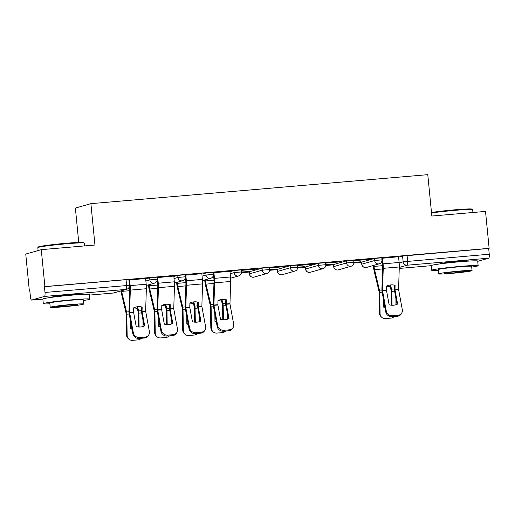<?xml version="1.0" encoding="UTF-8"?>
<svg xmlns="http://www.w3.org/2000/svg" width="515" height="515" viewBox="0 0 515 515"><rect width="100%" height="100%" fill="white"/><g stroke="black" fill="none" stroke-linecap="round" stroke-linejoin="round"><path stroke-width="0.77" d="M156.959 277.154L149.64 277.83L149.839 279.87L157.159 279.194L156.959 277.154M185.065 274.74L177.746 275.409L177.945 277.45L185.265 276.78L185.065 274.74M213.165 272.319L205.846 272.995L206.052 275.036L213.365 274.36L213.165 272.319M241.271 269.899L233.952 270.575L234.151 272.615L241.471 271.939L241.271 269.899M269.371 267.478L262.058 268.154L262.257 270.195L269.57 269.519L269.371 267.478M297.477 265.058L290.157 265.734L290.357 267.774L297.676 267.098L297.477 265.058M325.577 262.644L318.264 263.313L318.463 265.354L325.776 264.684L325.577 262.644M353.683 260.223L346.363 260.899L346.563 262.94L353.882 262.264L353.683 260.223M381.782 257.803L374.469 258.478L374.669 260.519L381.988 259.843L381.782 257.803M468.772 261.079A14.555 0.676 174.4 0 0 468.869 260.989A14.555 0.676 174.4 0 0 457.912 261.408A14.555 0.676 174.4 0 0 439.894 263.828A14.555 0.676 174.4 0 0 440.01 263.899M80.366 294.516A14.555 0.676 174.4 0 0 80.469 294.419A14.555 0.676 174.4 0 0 69.512 294.838A14.555 0.676 174.4 0 0 51.494 297.264A14.555 0.676 174.4 0 0 51.609 297.335M41.271 249.653L94.953 245.031L90.897 203.657L427.778 174.662L431.834 216.036L485.516 211.414L489.141 248.339L44.895 286.578L41.271 249.653L25.75 254.069L29.368 290.988L29.831 290.949M241.464 272.731L249.157 272.068M269.564 270.311L277.263 269.654M297.67 267.897L305.363 267.234M325.77 265.476L333.469 264.813M353.876 263.056L361.569 262.393M78.743 242.423L75.377 208.066L90.897 203.657M29.368 290.988L29.825 290.859L30.385 296.614A3.734 0.927 -94.9 0 0 31.615 300.071A3.734 0.927 -94.9 0 0 31.653 300.065L44.464 296.428A3.734 0.927 -94.9 0 0 45.005 292.456L129.419 285.329L128.859 279.574L126.046 279.684L126.613 285.432A3.734 0.927 -94.9 0 1 126.072 289.404L44.464 296.428M44.895 286.578L44.438 286.707L45.005 292.456M398.604 257.185L402.569 256.058L403.136 261.813L489.25 254.217A3.734 0.927 85.1 0 1 488.709 258.189L477.714 261.311M489.25 254.217L488.684 248.468L489.141 248.339M398.559 256.734L381.937 258.273M353.895 262.483L360.848 261.749M360.861 261.884L353.889 262.347M369.905 259.309L353.728 260.693L369.892 259.174M325.795 264.897L332.742 264.169M332.754 264.298L325.789 264.768M325.628 263.12L341.793 261.594M341.806 261.729L325.628 263.114M297.689 267.317L304.635 266.583M304.648 266.719L297.683 267.182M313.699 264.15L297.522 265.534L313.687 264.015M269.59 269.738L276.536 269.004M276.549 269.139L269.577 269.603M285.6 266.564L269.416 267.955L285.587 266.435M241.484 272.158L248.43 271.424M248.442 271.56L241.477 272.023M257.494 268.985L241.316 270.369L257.481 268.849M229.935 271.251L213.313 272.789M201.835 273.671L185.213 275.21M157.693 277.443L158.26 283.205L174.295 281.821L173.864 276.053L157.004 277.63M145.629 278.506L128.905 280.051L129.568 285.786A6.907 1.712 85.1 0 1 129.69 289.108L128.969 311.298A2.8 0.695 -94.9 0 0 129.014 312.644A2.8 0.695 -94.9 0 0 129.136 313.519L132.864 333.778L133.346 332.857A5.601 5.053 27.6 0 0 139.7 337.55L144.921 337.1A5.601 5.053 27.6 0 0 148.938 334.538A5.601 5.053 27.6 0 0 149.376 331.473L145.636 311.099L146.35 288.728A9.334 2.311 85.1 0 0 146.189 284.241L145.623 278.48M145.674 278.956L149.64 277.83M173.774 276.542L177.746 275.409M201.88 274.122L205.846 272.995M229.98 271.701L233.952 270.575M249.247 271.791L249.337 273.89L249.247 271.791L262.058 268.154M277.353 269.377L277.437 271.469L277.237 269.429L290.157 265.734M305.453 266.957L305.543 269.049L305.453 266.957L318.264 263.313M333.559 264.536L333.649 266.628L333.443 264.588L346.363 260.899M361.659 262.116L361.749 264.214L361.659 262.116L374.469 258.478M44.438 286.707L126.046 279.684M488.684 248.468L402.569 256.058M394.979 289.752L395.089 285.329A11.568 10.107 147.8 0 0 390.885 284.911A11.568 10.107 147.8 0 0 386.623 286.057L386.495 290.363L389.14 304.79A11.568 10.448 -152.4 0 0 397.612 304.062L394.979 289.752L398.584 289.443L402.305 309.702A5.601 5.053 27.6 0 1 401.867 312.766A5.601 5.053 27.6 0 1 397.85 315.328L392.63 315.779L392.147 316.699L397.368 316.249L397.85 315.328M398.552 256.708L399.119 262.47A9.334 2.311 85.1 0 1 399.28 266.957L398.584 289.443M397.007 304.346L394.496 290.679A2.8 0.695 85.1 0 1 394.374 289.803A2.8 0.695 85.1 0 1 394.329 288.458L394.432 285.156M382.523 258.092L383.083 263.847A9.334 2.311 85.1 0 1 383.244 268.334L382.536 290.705L386.276 311.086A5.601 5.053 27.6 0 0 392.63 315.779M381.93 258.247L382.497 264.015A6.907 1.712 85.1 0 1 382.619 267.337L381.898 289.527A2.8 0.695 -94.9 0 0 381.943 290.872A2.8 0.695 -94.9 0 0 382.066 291.748L385.793 312.006L386.276 311.086M392.147 316.699A5.601 5.053 -152.4 0 1 385.793 312.006M401.867 312.766L401.385 313.687A5.601 5.053 -152.4 0 1 397.368 316.249M373.336 265.489L373.446 266.59A9.334 2.311 -94.9 0 0 374.148 270.922L379.091 291.683L379.446 313.023L380.076 313.635A5.601 5.221 133.8 0 0 381.609 317.208A5.601 5.221 133.8 0 0 385.568 318.566L390.788 318.122A5.601 5.221 133.8 0 0 394.29 316.513M373.929 265.322L374.038 266.422A6.907 1.712 -94.9 0 0 374.553 269.628L379.471 290.215A2.8 0.695 85.1 0 1 379.684 291.516A2.8 0.695 85.1 0 1 379.735 292.411L380.076 313.635M386.617 286.237A11.568 9.598 -162.6 0 1 390.222 286.643L391.162 290.647L391.406 305.215M392.024 305.253L391.806 291.368A2.8 0.695 -94.9 0 0 391.754 290.479A2.8 0.695 -94.9 0 0 391.542 289.179L390.627 285.349L390.222 286.643M384.95 307.429A11.568 10.789 133.8 0 1 383.578 307.088L383.45 299.286M389.482 285.11A11.568 9.598 -162.6 0 1 390.627 285.349M395.881 298.217L395.99 304.732M381.609 317.208L380.971 316.603A5.601 5.221 -46.2 0 1 379.446 313.023M383.572 306.663A11.568 10.789 133.8 0 0 384.853 306.908M431.486 212.483A22.769 1.056 -5.6 0 1 454.9 209.817A22.769 1.056 -5.6 0 1 472.01 209.116L472.622 209.618A23.33 1.082 174.4 0 0 455.093 210.332A23.33 1.082 174.4 0 0 431.538 212.998M471.721 267.085A23.33 1.082 174.4 0 0 478.145 265.701A23.33 1.082 174.4 0 0 460.584 266.371A23.33 1.082 174.4 0 0 431.712 270.253A23.33 1.082 174.4 0 0 438.284 270.362M478.145 265.701L477.688 261.06A23.33 1.082 174.4 0 0 460.133 261.729A23.33 1.082 174.4 0 0 431.255 265.611L431.712 270.253M438.632 273.883L438.214 269.615A16.795 0.779 -5.6 0 1 459 266.822A16.795 0.779 -5.6 0 1 471.643 266.339L472.062 270.607A16.795 0.779 174.4 0 0 459.419 271.083A16.795 0.779 174.4 0 0 438.632 273.883A16.795 0.779 174.4 0 0 451.275 273.401A16.795 0.779 174.4 0 0 472.062 270.607M452.724 272.989A10.828 0.502 174.4 0 0 466.12 271.186A10.828 0.502 174.4 0 0 457.97 271.495A10.828 0.502 174.4 0 0 444.574 273.298A10.828 0.502 174.4 0 0 452.724 272.989M472.931 212.495L472.654 209.663A23.33 1.082 174.4 0 0 472.622 209.618M37.833 247.599L38.335 246.988A22.769 1.056 -5.6 0 1 66.499 243.247A22.769 1.056 -5.6 0 1 83.61 242.552L84.222 243.048A23.33 1.082 174.4 0 0 66.692 243.769A23.33 1.082 174.4 0 0 37.833 247.599A23.33 1.082 174.4 0 0 37.814 247.651L38.104 250.554M83.321 300.515A23.33 1.082 174.4 0 0 89.745 299.131A23.33 1.082 174.4 0 0 72.184 299.801A23.33 1.082 174.4 0 0 43.312 303.683A23.33 1.082 174.4 0 0 49.884 303.792M89.745 299.131L89.288 294.496A23.33 1.082 174.4 0 0 71.727 295.166A23.33 1.082 174.4 0 0 42.854 299.048L43.312 303.683M50.232 307.313L49.813 303.045A16.795 0.779 -5.6 0 1 70.6 300.251A16.795 0.779 -5.6 0 1 83.243 299.769L83.662 304.037A16.795 0.779 174.4 0 0 71.019 304.52A16.795 0.779 174.4 0 0 50.232 307.313A16.795 0.779 174.4 0 0 62.875 306.837A16.795 0.779 174.4 0 0 83.662 304.037M64.324 306.425A10.828 0.502 174.4 0 0 77.72 304.623A10.828 0.502 174.4 0 0 69.57 304.932A10.828 0.502 174.4 0 0 56.174 306.734A10.828 0.502 174.4 0 0 64.324 306.425M84.531 245.932L84.254 243.099A23.33 1.082 174.4 0 0 84.222 243.048M226.362 304.268L226.471 299.846A11.568 10.107 147.8 0 0 222.261 299.427A11.568 10.107 147.8 0 0 218.006 300.573L217.89 304.996L220.523 319.306A11.568 10.448 -152.4 0 0 228.988 318.579L226.362 304.268L229.96 303.959L233.688 324.218A5.601 5.053 27.6 0 1 233.244 327.276A5.601 5.053 27.6 0 1 229.233 329.838L224.006 330.289L223.523 331.216L228.75 330.765L229.233 329.838M229.935 271.225L230.501 276.986A9.334 2.311 85.1 0 1 230.662 281.467L229.96 303.959M228.39 318.862L225.879 305.189A2.8 0.695 85.1 0 1 225.757 304.32A2.8 0.695 85.1 0 1 225.705 302.975L225.815 299.666M213.899 272.602L214.465 278.364A9.334 2.311 85.1 0 1 214.626 282.851L213.912 305.221L217.658 325.602A5.601 5.053 27.6 0 0 224.006 330.289M213.313 272.763L213.88 278.531A6.907 1.712 85.1 0 1 213.995 281.853L213.274 304.043A2.8 0.695 -94.9 0 0 213.326 305.389A2.8 0.695 -94.9 0 0 213.448 306.264L217.176 326.523L217.658 325.602M223.523 331.216A5.601 5.053 -152.4 0 1 217.176 326.523M233.244 327.276L232.761 328.203A5.601 5.053 -152.4 0 1 228.75 330.765M204.719 280.005L204.828 281.106A9.334 2.311 -94.9 0 0 205.53 285.432L210.474 306.2L210.822 327.54L211.459 328.145A5.601 5.221 133.8 0 0 212.985 331.724A5.601 5.221 133.8 0 0 216.95 333.083L222.171 332.632A5.601 5.221 133.8 0 0 225.667 331.029M205.311 279.838L205.414 280.939A6.907 1.712 -94.9 0 0 205.936 284.138L210.854 304.732A2.8 0.695 85.1 0 1 211.06 306.032A2.8 0.695 85.1 0 1 211.111 306.927L211.459 328.145M218 300.747A11.568 9.598 -162.6 0 1 221.605 301.159L222.544 305.157L222.783 319.731M223.407 319.77L223.182 305.884A2.8 0.695 -94.9 0 0 223.13 304.996A2.8 0.695 -94.9 0 0 222.924 303.696L222.01 299.865L221.605 301.159M216.332 321.946A11.568 10.789 133.8 0 1 214.961 321.605L214.832 313.802M220.864 299.627A11.568 9.598 -162.6 0 1 222.01 299.865M227.263 312.727L227.366 319.249M212.985 331.724L212.354 331.119A5.601 5.221 -46.2 0 1 210.822 327.54M214.955 321.173A11.568 10.789 133.8 0 0 216.236 321.418M198.256 306.689L198.365 302.26A11.568 10.107 147.8 0 0 194.161 301.841A11.568 10.107 147.8 0 0 189.9 302.994L189.771 307.301L192.423 321.727A11.568 10.448 -152.4 0 0 200.889 321L198.256 306.689L201.861 306.38L205.588 326.639A5.601 5.053 27.6 0 1 205.144 329.697A5.601 5.053 27.6 0 1 201.127 332.259L195.906 332.709L195.423 333.636L200.644 333.186L201.127 332.259M201.828 273.645L202.395 279.4A9.334 2.311 85.1 0 1 202.556 283.887L201.861 306.38M200.29 321.283L197.773 307.61A2.8 0.695 85.1 0 1 197.651 306.74A2.8 0.695 85.1 0 1 197.606 305.395L197.709 302.086M185.799 275.023L186.366 280.784A9.334 2.311 85.1 0 1 186.527 285.271L185.812 307.642L189.552 328.016A5.601 5.053 27.6 0 0 195.906 332.709M185.207 275.184L185.773 280.952A6.907 1.712 85.1 0 1 185.896 284.267L185.175 306.464A2.8 0.695 -94.9 0 0 185.22 307.809A2.8 0.695 -94.9 0 0 185.342 308.678L189.069 328.943L189.552 328.016M195.423 333.636A5.601 5.053 -152.4 0 1 189.069 328.943M205.144 329.697L204.661 330.624A5.601 5.053 -152.4 0 1 200.644 333.186M176.619 282.426L176.722 283.52A9.334 2.311 -94.9 0 0 177.43 287.853L182.374 308.62L182.722 329.96L183.353 330.566A5.601 5.221 133.8 0 0 184.885 334.145A5.601 5.221 133.8 0 0 188.844 335.503L194.071 335.053A5.601 5.221 133.8 0 0 197.567 333.45M177.205 282.259L177.315 283.353A6.907 1.712 -94.9 0 0 177.836 286.559L182.748 307.152A2.8 0.695 85.1 0 1 182.96 308.453A2.8 0.695 85.1 0 1 183.012 309.341L183.353 330.566M189.893 303.168A11.568 9.598 -162.6 0 1 193.498 303.573L194.451 307.7L194.683 322.145M195.307 322.19L195.082 308.305A2.8 0.695 -94.9 0 0 195.03 307.41A2.8 0.695 -94.9 0 0 194.818 306.11L193.904 302.279L193.498 303.573M188.226 324.36A11.568 10.789 133.8 0 1 186.855 324.019L186.733 316.216M192.758 302.048A11.568 9.598 -162.6 0 1 193.904 302.279M199.157 315.148L199.266 321.669M184.885 334.145L184.254 333.54A5.601 5.221 -46.2 0 1 182.722 329.96M186.848 323.594A11.568 10.789 133.8 0 0 188.13 323.838M170.156 309.103L170.265 304.68A11.568 10.107 147.8 0 0 166.055 304.262A11.568 10.107 147.8 0 0 161.8 305.408L161.684 309.837L164.317 324.147A11.568 10.448 -152.4 0 0 172.782 323.414L170.156 309.103L173.755 308.794L177.482 329.059A5.601 5.053 27.6 0 1 177.038 332.117A5.601 5.053 27.6 0 1 173.027 334.679L167.8 335.13L167.317 336.05L172.544 335.6L173.027 334.679M174.295 281.821A9.334 2.311 85.1 0 1 174.456 286.308L173.755 308.794M172.184 323.703L169.673 310.03A2.8 0.695 85.1 0 1 169.551 309.155A2.8 0.695 85.1 0 1 169.499 307.809L169.609 304.507M158.26 283.205A9.334 2.311 85.1 0 1 158.42 287.685L157.706 310.062L161.446 330.437A5.601 5.053 27.6 0 0 167.8 335.13M157.107 277.598L157.674 283.372A6.907 1.712 85.1 0 1 157.79 286.688L157.069 308.884A2.8 0.695 -94.9 0 0 157.12 310.23A2.8 0.695 -94.9 0 0 157.242 311.099L160.963 331.364L161.446 330.437M167.317 336.05A5.601 5.053 -152.4 0 1 160.963 331.364M177.038 332.117L176.555 333.038A5.601 5.053 -152.4 0 1 172.544 335.6M148.513 284.84L148.623 285.941A9.334 2.311 -94.9 0 0 149.324 290.273L154.268 311.034L154.616 332.381L155.247 332.986A5.601 5.221 133.8 0 0 156.779 336.565A5.601 5.221 133.8 0 0 160.744 337.924L165.965 337.473A5.601 5.221 133.8 0 0 169.461 335.87M149.099 284.673L149.208 285.774A6.907 1.712 -94.9 0 0 149.73 288.979L154.648 309.573A2.8 0.695 85.1 0 1 154.854 310.867A2.8 0.695 85.1 0 1 154.906 311.762L155.247 332.986M161.794 305.588A11.568 9.598 -162.6 0 1 165.399 305.994L166.339 309.998L166.577 324.566M167.201 324.611L166.976 310.725A2.8 0.695 -94.9 0 0 166.924 309.83A2.8 0.695 -94.9 0 0 166.712 308.53L165.798 304.7L165.399 305.994M160.126 326.78A11.568 10.789 133.8 0 1 158.755 326.439L158.626 318.637M164.658 304.468A11.568 9.598 -162.6 0 1 165.798 304.7M171.057 317.568L171.16 324.083M156.779 336.565L156.148 335.954A5.601 5.221 -46.2 0 1 154.616 332.381M158.749 326.014A11.568 10.789 133.8 0 0 160.03 326.259M142.05 311.524L142.159 307.101A11.568 10.107 147.8 0 0 137.956 306.683A11.568 10.107 147.8 0 0 133.694 307.828L133.565 312.135L136.218 326.562A11.568 10.448 -152.4 0 0 144.683 325.834L142.05 311.524L145.655 311.215M144.084 326.117L141.567 312.451A2.8 0.695 85.1 0 1 141.445 311.575A2.8 0.695 85.1 0 1 141.4 310.23L141.503 306.927M129.593 279.864L130.16 285.619A9.334 2.311 85.1 0 1 130.314 290.106L129.606 312.476L133.346 332.857M139.7 337.55L139.217 338.471L144.438 338.02L144.921 337.1M139.217 338.471A5.601 5.053 -152.4 0 1 132.864 333.778M148.938 334.538L148.455 335.458A5.601 5.053 -152.4 0 1 144.438 338.02M120.864 290.949A9.334 2.311 -94.9 0 0 121.225 292.694L126.162 313.455L126.516 334.795L127.147 335.407A5.601 5.221 133.8 0 0 128.679 338.979A5.601 5.221 133.8 0 0 132.638 340.338L137.865 339.894A5.601 5.221 133.8 0 0 141.361 338.284M121.489 290.769A6.907 1.712 -94.9 0 0 121.63 291.4L126.542 311.987A2.8 0.695 85.1 0 1 126.754 313.287A2.8 0.695 85.1 0 1 126.806 314.182L127.147 335.407M133.688 308.009A11.568 9.598 -162.6 0 1 137.293 308.414L138.232 312.418L138.477 326.986M139.102 327.025L138.876 313.139A2.8 0.695 -94.9 0 0 138.825 312.251A2.8 0.695 -94.9 0 0 138.612 310.951L137.698 307.12L137.293 308.414M132.02 329.201A11.568 10.789 133.8 0 1 130.649 328.86L130.52 321.057M136.552 306.882A11.568 9.598 -162.6 0 1 137.698 307.12M142.951 319.989L143.061 326.504M128.679 338.979L128.042 338.374A5.601 5.221 -46.2 0 1 126.516 334.795M130.643 328.435A11.568 10.789 133.8 0 0 131.924 328.679M113.178 293.048A3.734 0.927 85.1 0 0 113.216 293.048A3.734 3.734 0 0 0 113.918 292.919A3.734 3.611 74.1 0 1 113.261 293.041A3.734 0.927 85.1 0 1 113.216 293.048L89.353 295.101L113.261 293.041L126.072 289.404A3.734 3.611 74.1 0 0 126.729 289.282A3.734 3.734 0 0 0 129.419 285.329M31.653 300.065L42.861 299.099M399.164 262.94L403.136 261.813A3.734 3.611 -105.9 0 0 407.101 265.212L399.267 267.44M399.234 268.424L431.261 265.669L399.234 268.431M488.709 258.189L407.101 265.212A3.734 0.927 -94.9 0 0 407.642 261.24L407.082 255.492M145.874 280.997L149.839 279.87A3.734 3.611 74.1 0 0 153.811 283.269A3.734 3.611 -105.9 0 0 154.468 283.153A3.734 3.734 0 0 0 157.159 279.194M173.973 278.583L177.945 277.45A3.734 3.611 74.1 0 0 181.911 280.855A3.734 3.611 -105.9 0 0 182.568 280.733A3.734 3.734 0 0 0 185.265 276.78M202.08 276.162L206.052 275.036A3.734 3.611 74.1 0 0 210.017 278.435A3.734 3.611 -105.9 0 0 210.674 278.312A3.734 3.734 0 0 0 213.365 274.36M230.179 273.742L234.151 272.615A3.734 3.611 74.1 0 0 238.117 276.014A3.734 3.611 -105.9 0 0 238.773 275.892A3.734 3.734 0 0 0 241.471 271.939M249.337 273.89A3.734 3.734 0 0 0 254.069 277.115A3.734 3.611 74.1 0 1 249.447 273.832L262.257 270.195A3.734 3.611 74.1 0 0 266.223 273.594A3.734 3.611 -105.9 0 0 266.879 273.478A3.734 3.734 0 0 0 269.57 269.519M277.437 271.469A3.734 3.734 0 0 0 282.175 274.695A3.734 3.611 74.1 0 1 277.553 271.418L290.357 267.774A3.734 3.611 74.1 0 0 294.322 271.173A3.734 3.611 -105.9 0 0 294.979 271.057A3.734 3.734 0 0 0 297.676 267.098M305.543 269.049A3.734 3.734 0 0 0 310.281 272.274A3.734 3.611 74.1 0 1 305.653 268.997L318.463 265.354A3.734 3.611 74.1 0 0 322.429 268.759A3.734 3.611 -105.9 0 0 323.085 268.637A3.734 3.734 0 0 0 325.776 264.684M333.649 266.628A3.734 3.734 0 0 0 338.381 269.86A3.734 3.611 74.1 0 1 333.759 266.577L346.563 262.94A3.734 3.611 74.1 0 0 350.528 266.339A3.734 3.611 -105.9 0 0 351.185 266.216A3.734 3.734 0 0 0 353.882 262.264M361.749 264.214A3.734 3.734 0 0 0 366.487 267.44A3.734 3.611 74.1 0 1 361.858 264.156L374.669 260.519A3.734 3.611 74.1 0 0 378.634 263.918A3.734 3.611 -105.9 0 0 379.291 263.796A3.734 3.734 0 0 0 381.988 259.843M394.954 289.456L398.559 289.147M382.529 290.524L386.488 290.183M383.244 268.334L399.28 266.957M382.548 290.821L386.514 290.479M383.083 263.847L399.119 262.47M382.149 292.205L379.735 292.411M394.58 291.13L391.806 291.368M394.323 288.941L391.542 289.179M382.561 268.939L374.553 269.628M381.892 290.009L379.471 290.215M382.613 265.682L374.038 266.422M226.336 303.972L229.941 303.663M213.905 305.041L217.871 304.7M214.626 282.851L230.662 281.467M213.931 305.337L217.89 304.996M214.465 278.364L230.501 276.986M213.532 306.715L211.111 306.927M225.963 305.646L223.182 305.884M225.705 303.451L222.924 303.696M213.944 283.45L205.936 284.138M213.274 304.526L210.854 304.732M213.989 280.199L205.414 280.939M198.236 306.393L201.835 306.084M185.806 307.461L189.765 307.12M186.527 285.271L202.556 283.887M185.825 307.758L189.79 307.416M186.366 280.784L202.395 279.4M185.426 309.135L183.012 309.341M197.857 308.067L195.082 308.305M197.599 305.871L194.818 306.11M185.844 285.87L177.836 286.559M185.168 306.94L182.748 307.152M185.889 282.619L177.315 283.353M170.13 308.813L173.735 308.498M157.699 309.882L161.665 309.541M158.42 287.685L174.456 286.308M157.725 310.178L161.684 309.837M157.326 311.556L154.906 311.762M169.757 310.487L166.976 310.725M169.499 308.292L166.712 308.53M157.738 288.291L149.73 288.979M157.069 309.361L154.648 309.573M157.783 285.04L149.208 285.774M142.031 311.227L145.629 310.918M129.6 312.302L133.559 311.961M130.314 290.106L146.35 288.728M129.619 312.592L133.585 312.251M130.16 285.619L146.189 284.241M129.22 313.976L126.806 314.182M141.651 312.901L138.876 313.139M141.393 310.712L138.612 310.951M129.638 290.711L121.63 291.4M128.962 311.781L126.542 311.987M129.683 287.454L128.962 287.518M379.291 263.796L366.487 267.44M351.185 266.216L338.381 269.86M323.085 268.637L310.281 272.274M294.979 271.057L282.175 274.695M266.879 273.478L254.069 277.115M238.773 275.892L230.598 278.216M210.674 278.312L202.498 280.636M182.568 280.733L174.392 283.057M154.468 283.153L146.292 285.477M31.615 300.071L42.861 299.106M113.918 292.919L126.729 289.282M441.754 263.674L441.722 263.32M467.015 261.195L466.983 260.841M53.354 297.103L53.322 296.749M78.615 294.632L78.583 294.277"/></g></svg>
